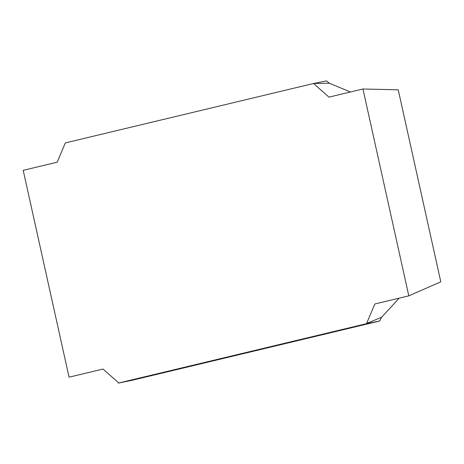 <?xml version="1.0" encoding="UTF-8"?>
<svg xmlns="http://www.w3.org/2000/svg" width="464" height="464" viewBox="0 0 464 464"><rect width="100%" height="100%" fill="white"/><g stroke="black" fill="none" stroke-linecap="round" stroke-linejoin="round"><path stroke-width="0.7" d="M374.831 303.984L366.693 323.257L367.03 323.559L118.291 383.107L118.471 382.684L103.031 369.054L69.061 377.186L23.2 170.334L57.176 162.197L65.314 142.924L313.536 83.497L328.976 97.127L362.947 88.995L408.807 295.846L374.831 303.984M367.03 323.559L369.309 323.112L366.693 323.257M367.337 323.135L381.594 317.289L399.208 298.149M408.807 295.846L440.8 281.822L398.234 89.819L362.947 88.995M350.407 92L329.33 83.201L313.536 83.497M314.18 83.369L326.436 80.893L329.33 83.201M369.309 323.112L379.674 321.013L131.654 380.393L118.291 383.107M379.674 321.013L381.594 317.289"/></g></svg>
